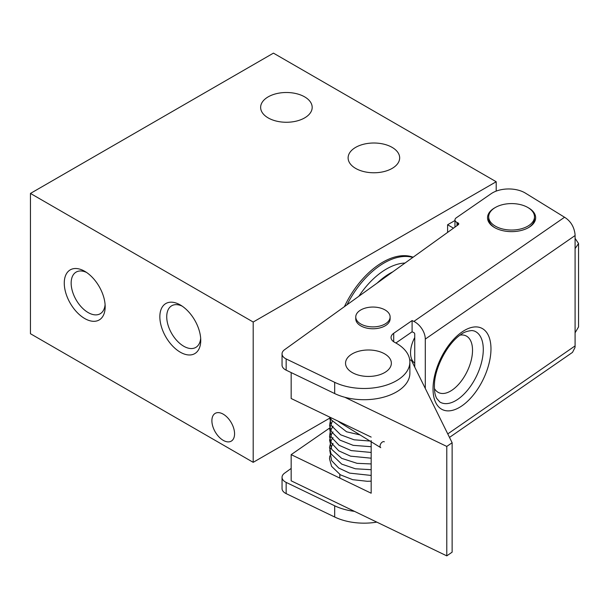 <?xml version="1.0" encoding="UTF-8"?>
<svg xmlns="http://www.w3.org/2000/svg" width="609" height="609" viewBox="0 0 609 609"><rect width="100%" height="100%" fill="white"/><g stroke="black" fill="none" stroke-linecap="round" stroke-linejoin="round"><path stroke-width="0.91" d="M409.682 359.607L411.456 360.459L452.129 442.735L452.129 552.165L446.785 555.865L291.171 480.821L291.171 454.634L329.652 428.036M452.129 442.735L446.785 446.435L344.823 397.266M446.785 555.865L446.785 446.435M371.17 440.634L371.17 493.214L291.171 454.634M371.17 437.095L291.171 398.514L291.171 372.571M384.34 441.799A3.433 2.048 121.6 0 0 381.599 442.636A3.433 2.048 121.6 0 0 380.039 446.085A3.433 2.048 121.6 0 0 380.739 447.653L340.758 423.065A3.433 2.048 121.6 0 1 340.72 423.034A3.433 2.048 121.6 0 1 340.127 422.121M384.652 372.563A22.914 13.231 180 0 1 359.683 375.433A22.914 13.231 180 0 1 345.539 363.215A22.914 13.231 180 0 1 352.253 353.859A22.914 13.231 180 0 1 377.222 350.997A22.914 13.231 180 0 1 391.359 363.215A22.914 13.231 180 0 1 384.652 372.563M494.995 227.804A22.914 13.231 180 0 1 488.677 218.684L488.677 216.812A22.914 13.231 180 0 1 495.391 207.463A22.914 13.231 180 0 1 520.352 204.594A22.914 13.231 180 0 1 534.496 216.812A22.914 13.231 180 0 1 527.79 226.167A22.914 13.231 180 0 1 502.821 229.037A22.914 13.231 180 0 1 488.677 216.812M534.496 216.812L534.496 218.684A22.914 13.231 180 0 1 528.186 227.804M494.995 207.692A24.056 13.885 0 0 0 493.123 208.849A24.056 13.885 0 0 0 494.577 227.568A24.056 13.885 0 0 0 528.597 227.568A24.056 13.885 0 0 0 530.051 226.655A24.056 13.885 0 0 0 528.186 207.692M575.086 248.632L578.55 243.501L578.55 326.919L575.086 332.811L575.086 235.538A14.89 9.333 55.3 0 0 574.972 233.749C573.922 226.449 570.45 220.945 564.558 217.246L525.453 193.144A22.914 13.231 -0 0 0 491.143 193.708L456.293 217.801A5.725 3.304 -0 0 0 454.961 219.918A5.725 3.304 -0 0 0 457.016 222.452L457.93 222.894A2.291 1.325 -0 0 1 458.752 223.914A2.291 1.325 -0 0 1 458.25 224.736L284.563 349.718A11.457 6.615 -0 0 0 282.043 353.859A11.457 6.615 -0 0 0 286.154 358.937L334.684 382.33A45.82 26.453 -0 0 0 399.222 378.988A45.82 26.453 -0 0 0 409.872 362.028A45.82 26.453 -0 0 0 394.815 342.418A11.457 6.615 180 0 1 391.047 337.515A11.457 6.615 180 0 1 393.711 333.275L412.095 320.57L412.095 331.791L395.88 342.996M282.043 353.859L282.043 365.08A11.457 6.615 -0 0 0 286.154 370.158L334.684 393.559A45.82 26.453 -0 0 0 399.222 390.209A45.82 26.453 -0 0 0 409.872 373.256L409.872 362.028M414.737 367.098L414.737 333.998A1.142 0.716 -124.7 0 0 413.861 332.643L412.095 331.791M425.288 388.435L425.288 339.091A14.89 9.333 -124.7 0 0 413.861 321.415L412.095 320.57M575.086 332.811L575.086 345.904A14.89 9.333 55.3 0 1 574.972 347.579L572.498 352.383L449.495 437.407M291.171 468.428L284.563 473.178A11.457 6.615 0 0 0 282.043 477.319L282.043 488.54A11.457 6.615 0 0 0 286.154 493.617L334.684 517.018A45.82 26.453 0 0 0 376.811 522.119M282.043 477.319A11.457 6.615 0 0 0 286.154 482.397L334.684 505.797A45.82 26.453 0 0 0 354.499 511.362M578.55 243.501L575.086 238.37M390.118 316.977L390.118 318.85A17.181 9.919 180 0 1 385.086 325.861A17.181 9.919 180 0 1 384.774 326.036A17.181 9.919 180 0 1 360.787 325.861A17.181 9.919 180 0 1 355.755 318.85L355.755 316.977A17.181 9.919 180 0 1 361.099 309.783A17.181 9.919 180 0 1 379.712 307.857A17.181 9.919 180 0 1 390.118 316.977A17.181 9.919 180 0 1 384.774 324.163A17.181 9.919 180 0 1 366.161 326.089A17.181 9.919 180 0 1 355.755 316.977M414.737 363.192A23.766 13.725 -60 0 1 413.267 340.606A23.766 13.725 -60 0 1 414.737 337.531M347.069 304.744A67.584 39.022 -60 0 1 384.15 262.959A67.584 39.022 -60 0 1 412.811 257.432M344.412 306.654A67.584 39.022 -60 0 1 382.802 262.174A67.584 39.022 -60 0 1 413.13 257.204M182.099 306.099A24.056 13.885 -120 0 0 171.715 305.764A24.056 13.885 -120 0 0 168.023 325.039A24.056 13.885 -120 0 0 183.743 346.239A24.056 13.885 -120 0 0 195.771 347.427A24.056 13.885 -120 0 0 200.673 338.269M180.302 304.964A28.927 16.702 -120 0 0 159.847 316.771A28.927 16.702 -120 0 0 180.302 352.2A28.927 16.702 -120 0 0 200.749 340.393A28.927 16.702 -120 0 0 180.302 304.964L180.302 304.964M86.524 272.429A24.056 13.885 -120 0 0 76.133 272.094A24.056 13.885 -120 0 0 72.448 291.368A24.056 13.885 -120 0 0 88.16 312.569A24.056 13.885 -120 0 0 100.188 313.757A24.056 13.885 -120 0 0 105.091 304.591M84.72 271.294A28.927 16.702 -120 0 0 64.265 283.101A28.927 16.702 -120 0 0 84.72 318.53A28.927 16.702 -120 0 0 105.174 306.723A28.927 16.702 -120 0 0 84.72 271.294L84.72 271.294M223.229 414.166A16.04 9.257 -120 0 0 215.213 413.366A16.04 9.257 -120 0 0 212.754 426.216A16.04 9.257 -120 0 0 223.229 440.353A16.04 9.257 -120 0 0 231.245 441.144A16.04 9.257 -120 0 0 233.704 428.294A16.04 9.257 -120 0 0 223.229 414.166M392.112 147.37A25.776 14.882 0 0 0 364.022 144.143A25.776 14.882 0 0 0 348.112 157.891A25.776 14.882 0 0 0 355.664 168.411A25.776 14.882 0 0 0 383.754 171.639A25.776 14.882 0 0 0 399.664 157.891A25.776 14.882 0 0 0 392.112 147.37M304.637 96.861A25.776 14.882 0 0 0 276.547 93.634A25.776 14.882 0 0 0 260.637 107.382A25.776 14.882 0 0 0 268.181 117.91A25.776 14.882 0 0 0 296.271 121.13A25.776 14.882 0 0 0 312.181 107.382A25.776 14.882 0 0 0 304.637 96.861M454.961 220.511L447.6 224.767L447.6 232.402M496.198 181.741L273.449 53.135L30.45 193.434L253.199 322.032L496.198 181.741L496.198 191.112M253.199 322.032L253.199 462.33L329.507 418.276M30.45 193.434L30.45 333.724L253.199 462.33M453.492 228.162L447.6 224.767M462.003 405.8A45.203 23.66 -64.3 0 1 433.029 388.923A45.203 23.66 -64.3 0 1 462.003 331.989A45.203 23.66 -64.3 0 1 490.976 348.866A45.203 23.66 -64.3 0 1 462.003 405.8M439.888 402.016A39.494 20.668 115.7 0 0 457.976 399.192A39.494 20.668 115.7 0 0 483.287 349.452A39.494 20.668 115.7 0 0 474.145 330.961L472.089 330.535C467.324 330.953 463.578 332.301 460.861 334.577C448.057 342.844 435.13 366.648 434.453 383.914C434.103 393.886 435.953 396.923 436.767 398.53L439.888 402.016M460.107 335.117A31.501 16.489 -64.3 0 1 472.523 350.266A31.501 16.489 -64.3 0 1 457.1 385.923A31.501 16.489 -64.3 0 1 434.392 388.443M564.558 217.246L413.861 321.415M575.086 235.538L425.288 339.091M575.086 345.904L447.767 433.912M457.016 222.452L457.016 225.627M457.93 222.894L457.93 224.972M286.154 358.937L286.154 370.158M334.684 382.33L334.684 393.559M393.711 333.275L393.711 341.756M334.684 517.018L334.684 505.797M286.154 493.617L286.154 482.397M358.899 296.233A61.859 35.71 -60 0 1 386.487 268.98A61.859 35.71 -60 0 1 405.023 263.042M377.184 283.071A58.997 34.058 -60 0 1 389.996 273.35A58.997 34.058 -60 0 1 392.79 271.842M330.245 417.363L331.342 419.913L346.597 431.796L360.026 434.91M337.706 420.956L340.72 423.034M329.789 455.905L329.507 458.76L331.578 466.327L340.431 474.845L352.718 479.679L367.311 481.293L371.17 481.156M332.986 443.375L329.766 450.317L331.593 460.632L338.718 468.039L349.627 473.117L371.17 475.439M332.986 437.643L331.273 440.33L329.507 447.463L331.052 453.857L341.74 464.134L355.374 468.778L371.17 469.691M332.986 431.903L331.578 434.019L329.576 440.124L331.753 449.427L341.687 458.356L357.072 463.327L371.17 463.944M332.986 426.148L330.299 431.096L329.53 436.729L331.266 442.796L338.726 450.812L350.54 456.156L371.17 458.196M332.255 421.436L329.576 428.637L331.334 437.178L339.046 445.278L351.203 450.591L371.17 452.457M330.695 418.566L329.568 425.622L331.486 431.72L339.936 440.109L353.182 445.339L371.17 446.709M329.591 417.043L331.205 425.44L340.644 434.788L354.095 439.797L369.975 441.03M339.814 478.088L339.814 474.472M454.961 219.918L454.961 227.104"/></g></svg>
